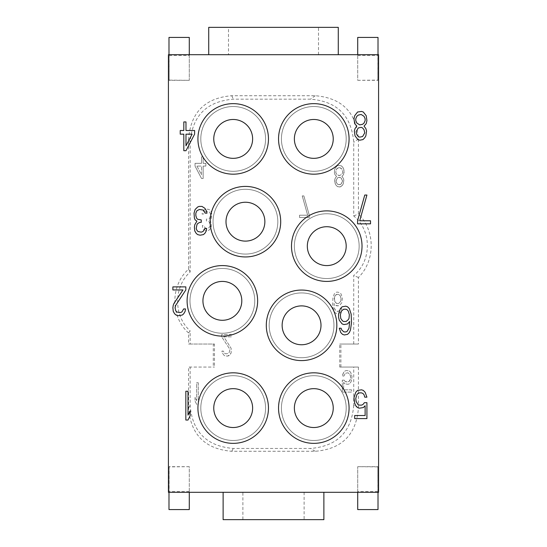 <?xml version="1.0" encoding="UTF-8"?>
<svg xmlns="http://www.w3.org/2000/svg" width="547" height="547" viewBox="0 0 547 547"><rect width="100%" height="100%" fill="white"/><g stroke="black" fill="none" stroke-linecap="round" stroke-linejoin="round"><path stroke-width="0.41" stroke-dasharray="2.73 2.05" d="M378.011 509.572L377.854 466.878L357.711 466.687L357.711 492.3L189.289 492.3L189.289 466.687L169.139 466.687L168.989 509.572M357.711 466.687L377.861 466.687L377.861 492.3L378.579 492.3L378.579 54.7L377.861 54.7L377.854 80.122L378.011 37.428M168.989 37.428L169.146 80.122L189.289 80.313L189.289 54.7L357.711 54.7L357.711 80.313L377.861 80.313M189.289 80.313L169.139 80.313L169.139 54.7L168.421 54.7L168.421 492.3L169.139 492.3L169.139 466.687M358.429 408.096L353.724 405.272L353.724 367.064L339.714 367.064L358.429 367.064L358.429 408.096C356.241 434.694 341.848 449.087 315.25 451.275L231.75 451.275C205.152 449.087 190.759 434.694 188.571 408.089L188.571 367.064L214.479 367.064L188.571 367.064M188.571 344.036L190.137 344.036L190.137 330.894L188.571 332.952L188.571 344.036L213.289 344.036L213.289 367.064M188.571 332.952C170.281 316.781 170.281 285.377 188.571 269.206L188.571 138.911C190.759 112.306 205.152 97.913 231.75 95.725L315.25 95.725C341.848 97.913 356.241 112.306 358.429 138.904L358.429 213.952C375.447 230.684 375.44 260.755 358.429 277.486L358.429 344.036L339.714 344.036L358.429 344.036M340.904 367.064L340.904 344.036M189.289 466.687L169.146 466.878M169.044 509.572L189.289 509.572L189.289 466.878M169.044 37.428L189.289 37.428L189.289 80.122M189.289 492.3L169.139 492.3M189.289 54.7L169.139 54.7M357.711 492.3L377.861 492.3M223.121 492.3L323.879 492.3L223.121 492.3L223.121 519.65L242.895 519.65L242.895 492.3M185.836 391.249L185.836 420.041L187.997 420.041L190.158 415.747L190.158 410.852L187.997 415.139L187.997 391.249L185.836 391.249M185.836 289.951L185.836 286.888L172.879 286.888L172.879 289.951L182.958 289.951L173.96 303.428L173.242 305.26L172.879 307.715L173.242 311.387L174.678 313.841L176.12 315.065L178.281 315.674L182.24 315.065L183.676 313.841L185.118 311.387L185.474 308.939L183.676 308.939L181.877 312.002L180.079 312.611L176.838 312.002L175.758 310.778L175.04 307.715L175.758 305.26L185.836 289.951M195.122 209.48L194.041 213.159L194.404 218.062L195.122 219.894L196.92 221.125L194.759 224.796L194.404 227.244L194.759 230.923L196.202 233.371L197.638 234.595L200.161 235.21L203.395 234.595L204.838 233.371L206.274 230.923L206.636 228.475L204.838 228.475L203.04 231.531L201.241 232.147L198 231.531L196.92 230.308L196.202 228.475L196.92 224.796L197.638 223.573L199.799 222.349L201.241 222.349L201.241 219.894L197.638 219.285L196.558 218.062L195.84 215.607L195.84 213.159L196.92 210.711L199.436 209.48L203.395 210.096L205.2 213.159L206.998 213.159L206.636 211.32L204.838 208.257L201.959 206.417L199.081 206.417L197.638 207.033L195.122 209.48M185.98 150.712L194.616 134.172L194.616 130.501L185.98 130.501L185.98 121.926L183.819 121.926L183.819 130.501L180.223 130.501L180.223 134.172L183.819 134.172L183.819 150.712L185.98 150.712M364.405 402.674L362.962 404.513L361.526 405.122L359.365 405.122L357.923 404.513L356.124 401.45L355.769 398.387L356.842 394.708L357.923 393.484L359.365 392.869L361.526 392.869L362.962 393.484L364.042 394.708L364.76 397.163L366.921 397.163L365.123 392.261L363.324 390.421L361.526 389.813L357.567 390.421L355.769 392.261L353.964 397.772L354.688 403.283L355.769 405.737L357.567 407.577L359.365 408.185L363.324 407.577L365.123 405.737L365.123 415.535L354.688 415.535L354.688 418.599L366.921 418.599L366.921 402.674L364.405 402.674M339.284 320.262L342.162 323.94L343.96 324.556L347.564 323.94L349.718 321.492L349 328.227L347.201 331.291L346.121 331.906L343.96 331.906L341.8 330.067L341.082 328.227L339.284 328.227L340.726 332.514L342.525 334.354L344.323 334.962L347.564 334.354L349.362 332.514L350.442 330.067L351.523 322.716L351.16 314.142L349.362 308.624L347.564 306.792L345.759 306.176L342.162 306.792L340.364 308.624L338.566 314.142L338.566 317.198L339.284 320.262M357.567 220.776L357.567 223.839L370.517 223.839L370.517 220.776L359.728 220.776L366.921 195.047L364.76 195.047L357.567 220.776M364.042 126.118L366.203 123.663L366.921 120.607L366.203 115.704L363.324 112.026L361.526 111.417L357.567 112.026L354.688 115.704L353.964 118.767L354.688 123.663L356.842 126.118L355.044 128.566L354.326 131.013L355.044 135.916L357.923 139.594L359.728 140.203L362.962 139.594L364.76 137.755L365.84 135.916L366.565 131.013L365.84 128.566L364.042 126.118M192.1 134.172L185.98 145.81L185.98 134.172L192.1 134.172M340.726 318.429L340.364 314.751L341.444 311.079L343.605 309.24L346.121 309.24L347.201 309.848L348.282 311.079L349.362 314.751L349 318.429L348.282 319.653L346.121 321.492L343.605 321.492L342.525 320.877L340.726 318.429M361.164 114.48L364.042 116.313L365.123 118.767L365.123 120.607L364.042 123.054L362.606 124.278L359.728 124.894L356.842 123.054L355.769 120.607L355.769 118.767L356.842 116.313L358.285 115.089L361.164 114.48M359.728 137.14L358.285 136.531L356.842 134.692L356.124 131.629L358.285 127.957L361.164 127.342L362.606 127.957L364.042 129.789L364.76 132.853L362.606 136.531L359.728 137.14M349.075 408.089A35.268 35.268 0 0 0 313.807 372.822A35.268 35.268 0 0 0 278.539 408.089A35.268 35.268 0 0 0 313.807 443.357A35.268 35.268 0 0 0 349.075 408.089M268.461 408.089A35.268 35.268 0 0 0 233.193 372.822A35.268 35.268 0 0 0 197.925 408.089A35.268 35.268 0 0 0 233.193 443.357A35.268 35.268 0 0 0 268.461 408.089M336.836 325.321A35.268 35.268 0 0 0 301.568 290.054A35.268 35.268 0 0 0 266.3 325.321A35.268 35.268 0 0 0 301.568 360.589A35.268 35.268 0 0 0 336.836 325.321M257.637 300.85A35.268 35.268 0 0 0 222.369 265.582A35.268 35.268 0 0 0 187.101 300.85A35.268 35.268 0 0 0 222.369 336.118A35.268 35.268 0 0 0 257.637 300.85M362.025 246.15A35.268 35.268 0 0 0 326.757 210.882A35.268 35.268 0 0 0 291.496 246.15A35.268 35.268 0 0 0 326.757 281.418A35.268 35.268 0 0 0 362.025 246.15M280.7 221.679A35.268 35.268 0 0 0 245.432 186.411A35.268 35.268 0 0 0 210.164 221.679A35.268 35.268 0 0 0 245.432 256.946A35.268 35.268 0 0 0 280.7 221.679M349.075 138.911A35.268 35.268 0 0 0 313.807 103.643A35.268 35.268 0 0 0 278.539 138.911A35.268 35.268 0 0 0 313.807 174.178A35.268 35.268 0 0 0 349.075 138.911M268.461 138.911A35.268 35.268 0 0 0 233.193 103.643A35.268 35.268 0 0 0 197.925 138.911A35.268 35.268 0 0 0 233.193 174.178A35.268 35.268 0 0 0 268.461 138.911M313.807 427.522A19.432 19.432 0 0 0 333.239 408.089A19.432 19.432 0 0 0 313.807 388.657A19.432 19.432 0 0 0 294.375 408.089A19.432 19.432 0 0 0 313.807 427.522M245.432 254.068A32.389 32.389 0 0 1 213.043 221.679A32.389 32.389 0 0 1 245.432 189.289A32.389 32.389 0 0 1 277.821 221.679A32.389 32.389 0 0 1 245.432 254.068A32.389 32.389 0 0 1 213.043 221.679A32.389 32.389 0 0 1 245.432 189.289A32.389 32.389 0 0 1 277.821 221.679A32.389 32.389 0 0 1 245.432 254.068M245.432 241.111A19.432 19.432 0 0 0 264.864 221.679A19.432 19.432 0 0 0 245.432 202.246A19.432 19.432 0 0 0 226 221.679A19.432 19.432 0 0 0 245.432 241.111M233.193 171.3A32.389 32.389 0 0 1 200.804 138.911A32.389 32.389 0 0 1 233.193 106.521A32.389 32.389 0 0 1 265.582 138.911A32.389 32.389 0 0 1 233.193 171.3A32.389 32.389 0 0 1 200.804 138.911A32.389 32.389 0 0 1 233.193 106.521A32.389 32.389 0 0 1 265.582 138.911A32.389 32.389 0 0 1 233.193 171.3M233.193 158.343A19.432 19.432 0 0 0 252.625 138.911A19.432 19.432 0 0 0 233.193 119.478A19.432 19.432 0 0 0 213.761 138.911A19.432 19.432 0 0 0 233.193 158.343M313.807 171.3A32.389 32.389 0 0 1 281.418 138.911A32.389 32.389 0 0 1 313.807 106.521A32.389 32.389 0 0 1 346.196 138.911A32.389 32.389 0 0 1 313.807 171.3A32.389 32.389 0 0 1 281.418 138.911A32.389 32.389 0 0 1 313.807 106.521A32.389 32.389 0 0 1 346.196 138.911A32.389 32.389 0 0 1 313.807 171.3M313.807 158.343A19.432 19.432 0 0 0 333.239 138.911A19.432 19.432 0 0 0 313.807 119.478A19.432 19.432 0 0 0 294.375 138.911A19.432 19.432 0 0 0 313.807 158.343M326.757 278.539A32.389 32.389 0 0 1 294.375 246.15A32.389 32.389 0 0 1 326.757 213.761A32.389 32.389 0 0 1 359.147 246.15A32.389 32.389 0 0 1 326.757 278.539A32.389 32.389 0 0 1 294.375 246.15A32.389 32.389 0 0 1 326.757 213.761A32.389 32.389 0 0 1 359.147 246.15A32.389 32.389 0 0 1 326.757 278.539M326.757 265.582A19.432 19.432 0 0 0 346.196 246.15A19.432 19.432 0 0 0 326.757 226.718A19.432 19.432 0 0 0 307.325 246.15A19.432 19.432 0 0 0 326.757 265.582M301.568 357.711A32.389 32.389 0 0 1 269.179 325.321A32.389 32.389 0 0 1 301.568 292.932A32.389 32.389 0 0 1 333.957 325.321A32.389 32.389 0 0 1 301.568 357.711A32.389 32.389 0 0 1 269.179 325.321A32.389 32.389 0 0 1 301.568 292.932A32.389 32.389 0 0 1 333.957 325.321A32.389 32.389 0 0 1 301.568 357.711M301.568 344.754A19.432 19.432 0 0 0 321 325.321A19.432 19.432 0 0 0 301.568 305.889A19.432 19.432 0 0 0 282.136 325.321A19.432 19.432 0 0 0 301.568 344.754M313.807 440.479A32.389 32.389 0 0 1 281.418 408.089A32.389 32.389 0 0 1 313.807 375.7A32.389 32.389 0 0 1 346.196 408.089A32.389 32.389 0 0 1 313.807 440.479A32.389 32.389 0 0 1 281.418 408.089A32.389 32.389 0 0 1 313.807 375.7A32.389 32.389 0 0 1 346.196 408.089A32.389 32.389 0 0 1 313.807 440.479M233.193 440.479A32.389 32.389 0 0 1 200.804 408.089A32.389 32.389 0 0 1 233.193 375.7A32.389 32.389 0 0 1 265.582 408.089A32.389 32.389 0 0 1 233.193 440.479A32.389 32.389 0 0 1 200.804 408.089A32.389 32.389 0 0 1 233.193 375.7A32.389 32.389 0 0 1 265.582 408.089A32.389 32.389 0 0 1 233.193 440.479M233.193 427.522A19.432 19.432 0 0 0 252.625 408.089A19.432 19.432 0 0 0 233.193 388.657A19.432 19.432 0 0 0 213.761 408.089A19.432 19.432 0 0 0 233.193 427.522M222.369 333.239A32.389 32.389 0 0 1 189.98 300.85A32.389 32.389 0 0 1 222.369 268.461A32.389 32.389 0 0 1 254.758 300.85A32.389 32.389 0 0 1 222.369 333.239A32.389 32.389 0 0 1 189.98 300.85A32.389 32.389 0 0 1 222.369 268.461A32.389 32.389 0 0 1 254.758 300.85A32.389 32.389 0 0 1 222.369 333.239M222.369 320.282A19.432 19.432 0 0 0 241.801 300.85A19.432 19.432 0 0 0 222.369 281.418A19.432 19.432 0 0 0 202.937 300.85A19.432 19.432 0 0 0 222.369 320.282M190.137 344.036L214.479 344.036L214.479 367.064M353.724 405.272C351.536 431.87 337.143 446.263 310.539 448.451L233.323 448.451C206.725 446.263 192.325 431.87 190.137 405.265L190.137 367.064M339.714 367.064L339.714 344.036M353.724 344.036L353.724 275.462C371.912 260.892 371.912 230.547 353.724 215.976L353.724 142.35C351.536 115.752 337.143 101.366 310.546 99.178L233.323 99.178C206.718 101.366 192.325 115.759 190.137 142.364L190.137 272.016C173.467 287.045 173.467 315.865 190.137 330.894M198.287 382.756L198.287 404.349L196.667 404.349L195.047 401.136L195.047 397.457L196.667 400.671L196.667 382.756L198.287 382.756L198.287 404.349L196.667 404.349L195.047 401.136L195.047 397.457L196.667 400.671L196.667 382.756L198.287 382.756M221.679 336.829L221.679 334.532L231.395 334.532L231.395 336.829L223.839 336.829L231.128 348.316L231.128 352.911L228.967 355.666L227.347 356.124L224.379 355.666L222.219 352.911L221.952 351.071L223.299 351.071L224.646 353.369L226 353.827L228.427 353.369L229.234 352.453L229.774 350.155L229.234 348.316L221.679 336.829L221.679 334.532L231.395 334.532L231.395 336.829L223.839 336.829L231.128 348.316L231.128 352.911L230.048 354.75L227.347 356.124L224.379 355.666L222.219 352.911L221.952 351.071L223.299 351.071L224.646 353.369L226 353.827L228.427 353.369L229.234 352.453L229.774 350.155L229.234 348.316L221.679 336.829M211.012 211.306L211.819 214.068L211.545 217.74L211.012 219.121L209.658 220.038L211.279 222.793L211.279 227.388L209.118 230.143L207.231 230.602L204.804 230.143L202.643 227.388L202.369 225.549L203.723 225.549L205.07 227.846L206.417 228.304L208.851 227.846L209.658 226.93L210.198 225.549L209.658 222.793L209.118 221.877L207.498 220.954L206.417 220.954L206.417 219.121L209.118 218.656L209.932 217.74L210.472 214.068L209.658 212.229L207.771 211.306L204.804 211.771L203.45 214.068L202.103 214.068L202.369 212.687L203.723 210.39L205.884 209.009L209.118 209.474L211.012 211.306L211.545 212.687L211.545 217.74L211.012 219.121L209.658 220.038L211.279 222.793L211.279 227.388L209.118 230.143L207.231 230.602L204.804 230.143L203.723 229.227L202.643 227.388L202.369 225.549L203.723 225.549L205.07 227.846L206.417 228.304L208.851 227.846L209.658 226.93L210.198 225.549L209.658 222.793L209.118 221.877L207.498 220.954L206.417 220.954L206.417 219.121L209.118 218.656L209.932 217.74L210.472 214.068L209.658 212.229L207.771 211.306L204.804 211.771L203.45 214.068L202.103 214.068L202.369 212.687L203.723 210.39L205.884 209.009L209.118 209.474L211.012 211.306M201.528 178.493L195.047 166.09L195.047 163.334L201.528 163.334L201.528 156.9L203.149 156.9L203.149 163.334L205.843 163.334L205.843 166.09L203.149 166.09L203.149 178.493L201.528 178.493L195.047 166.09L195.047 163.334L201.528 163.334L201.528 156.9L203.149 156.9L203.149 163.334L205.843 163.334L205.843 166.09L203.149 166.09L203.149 178.493L201.528 178.493M344.193 380.165L345.273 381.546L346.354 382.004L349.054 381.546L350.401 379.249L350.675 376.951L349.861 374.196L347.974 372.815L345.273 373.28L343.926 376.035L342.306 376.035L343.66 372.357L345.007 370.982L346.354 370.517L349.321 370.982L350.675 372.357L352.022 376.493L351.482 380.63L350.675 382.462L349.321 383.844L347.974 384.302L345.007 383.844L343.66 382.462L343.66 389.813L351.482 389.813L351.482 392.11L342.306 392.11L342.306 380.165L344.193 380.165L345.273 381.546L347.974 382.004L349.861 380.63L350.675 377.874L350.401 375.577L349.054 373.28L347.974 372.815L345.273 373.28L343.926 376.035L342.306 376.035L342.846 374.196L343.66 372.357L345.007 370.982L346.354 370.517L349.321 370.982L350.675 372.357L352.022 376.493L351.482 380.63L350.675 382.462L349.321 383.844L347.974 384.302L345.007 383.844L343.66 382.462L343.66 389.813L351.482 389.813L351.482 392.11L342.306 392.11L342.306 380.165L344.193 380.165M341.841 302.635L339.68 305.39L338.333 305.848L335.632 305.39L334.012 303.558L334.552 308.611L335.899 310.908L338.333 311.366L339.947 309.985L340.487 308.611L341.841 308.611L340.76 311.824L339.407 313.199L338.06 313.663L335.632 313.199L334.279 311.824L333.472 309.985L332.665 304.474L332.932 298.04L334.279 293.91L335.632 292.529L336.979 292.071L339.68 292.529L341.027 293.91L342.381 298.04L341.841 302.635L339.68 305.39L336.979 305.848L335.632 305.39L334.012 303.558L334.279 307.229L335.092 309.985L336.713 311.366L338.333 311.366L339.947 309.985L340.487 308.611L341.841 308.611L340.76 311.824L339.407 313.199L338.06 313.663L335.632 313.199L334.279 311.824L332.932 307.688L332.665 304.474L332.932 298.04L334.279 293.91L335.632 292.529L336.979 292.071L339.68 292.529L341.027 293.91L342.381 298.04L341.841 302.635M309.274 215.21L309.274 217.508L299.558 217.508L299.558 215.21L307.653 215.21L302.252 195.915L303.872 195.915L309.274 215.21L309.274 217.508L299.558 217.508L299.558 215.21L307.653 215.21L302.252 195.915L303.872 195.915L309.274 215.21M336.549 176.421L334.928 174.582L334.388 172.284L334.928 168.613L337.089 165.857L338.436 165.392L341.41 165.857L343.564 168.613L344.104 170.91L343.564 174.582L341.95 176.421L343.297 178.26L343.837 180.1L343.297 183.771L341.137 186.527L338.709 186.985L337.355 186.527L336.008 185.153L334.661 181.474L335.202 178.26L336.549 176.421L334.928 174.582L334.388 172.284L334.928 168.613L337.089 165.857L338.436 165.392L341.41 165.857L342.757 167.232L343.564 168.613L344.104 172.284L343.564 174.582L341.95 176.421L343.297 178.26L343.837 180.1L343.297 183.771L342.484 185.153L341.137 186.527L339.79 186.985L337.355 186.527L336.008 185.153L335.202 183.771L334.661 180.1L335.202 178.26L336.549 176.421M196.941 166.09L201.528 174.821L201.528 166.09L196.941 166.09L201.528 174.821L201.528 166.09L196.941 166.09M340.76 301.26L341.027 298.498L340.22 295.742L338.6 294.368L335.899 294.826L335.092 295.742L334.279 298.498L335.092 302.176L336.713 303.558L338.6 303.558L340.76 301.26L341.027 298.498L340.22 295.742L338.6 294.368L336.713 294.368L335.092 295.742L334.552 297.124L334.552 301.26L336.713 303.558L338.6 303.558L340.76 301.26M338.709 167.69L336.549 169.071L335.742 172.284L336.549 174.124L337.629 175.04L339.79 175.505L341.95 174.124L342.757 172.284L341.95 169.071L340.87 168.155L339.79 167.69L337.629 168.155L336.549 169.071L335.742 172.284L336.549 174.124L338.709 175.505L339.79 175.505L341.95 174.124L342.757 172.284L341.95 169.071L339.79 167.69L338.709 167.69M339.79 184.688L340.87 184.23L341.95 182.855L342.484 180.558L340.87 177.802L338.709 177.337L337.629 177.802L336.549 179.177L336.008 181.474L337.629 184.23L338.709 184.688L340.87 184.23L342.484 181.474L341.95 179.177L340.87 177.802L339.79 177.337L337.629 177.802L336.008 180.558L336.549 182.855L337.629 184.23L339.79 184.688M214.479 344.036L213.289 344.036M188.571 269.206L190.137 272.016M353.724 215.976L358.429 213.952M358.429 367.064L353.724 367.064M358.429 277.486L353.724 275.462M357.711 54.7L377.861 54.7M228.502 54.7L338.278 54.7L338.278 27.35L228.502 27.35L228.502 54.7L208.722 54.7L338.278 54.7M377.956 509.572L357.711 509.572L357.711 466.878M357.711 80.313L377.854 80.122M377.956 37.428L357.711 37.428L357.711 80.122M318.498 54.7L318.498 27.35M208.722 54.7L208.722 27.35L228.502 27.35M323.879 492.3L323.879 519.65L304.105 519.65L304.105 492.3M304.105 519.65L242.895 519.65M188.571 138.911L190.137 142.364M188.571 408.089L190.137 405.265M231.75 95.725L233.323 99.178M315.25 95.725L310.546 99.178M358.429 138.904L353.724 142.35M315.25 451.275L310.539 448.451M231.75 451.275L233.323 448.451M169.16 55.473L189.289 55.473M377.84 491.527L357.711 491.527M357.711 55.473L377.84 55.473M189.289 491.527L169.16 491.527"/><path stroke-width="0.82" d="M168.989 492.3L168.989 509.572L189.289 509.572L189.289 492.3M189.289 54.7L189.289 37.428L168.989 37.428L168.989 54.7M378.579 492.3L168.421 492.3L168.421 54.7L378.579 54.7L378.579 492.3M313.807 372.822A35.268 35.268 0 0 1 349.075 408.089A35.268 35.268 0 0 1 313.807 443.357A35.268 35.268 0 0 1 278.539 408.089A35.268 35.268 0 0 1 313.807 372.822M301.568 290.054A35.268 35.268 0 0 1 336.836 325.321A35.268 35.268 0 0 1 301.568 360.589A35.268 35.268 0 0 1 266.3 325.321A35.268 35.268 0 0 1 301.568 290.054M326.757 210.882A35.268 35.268 0 0 1 362.025 246.15A35.268 35.268 0 0 1 326.757 281.418A35.268 35.268 0 0 1 291.496 246.15A35.268 35.268 0 0 1 326.757 210.882M313.807 103.643A35.268 35.268 0 0 1 349.075 138.911A35.268 35.268 0 0 1 313.807 174.178A35.268 35.268 0 0 1 278.539 138.911A35.268 35.268 0 0 1 313.807 103.643M233.193 103.643A35.268 35.268 0 0 1 268.461 138.911A35.268 35.268 0 0 1 233.193 174.178A35.268 35.268 0 0 1 197.925 138.911A35.268 35.268 0 0 1 233.193 103.643M245.432 186.411A35.268 35.268 0 0 1 280.7 221.679A35.268 35.268 0 0 1 245.432 256.946A35.268 35.268 0 0 1 210.164 221.679A35.268 35.268 0 0 1 245.432 186.411M222.369 265.582A35.268 35.268 0 0 1 257.637 300.85A35.268 35.268 0 0 1 222.369 336.118A35.268 35.268 0 0 1 187.101 300.85A35.268 35.268 0 0 1 222.369 265.582M233.193 372.822A35.268 35.268 0 0 1 268.461 408.089A35.268 35.268 0 0 1 233.193 443.357A35.268 35.268 0 0 1 197.925 408.089A35.268 35.268 0 0 1 233.193 372.822M233.193 427.522A19.432 19.432 0 0 0 252.625 408.089A19.432 19.432 0 0 0 233.193 388.657A19.432 19.432 0 0 0 213.761 408.089A19.432 19.432 0 0 0 233.193 427.522M313.807 427.522A19.432 19.432 0 0 0 333.239 408.089A19.432 19.432 0 0 0 313.807 388.657A19.432 19.432 0 0 0 294.375 408.089A19.432 19.432 0 0 0 313.807 427.522M301.568 344.754A19.432 19.432 0 0 0 321 325.321A19.432 19.432 0 0 0 301.568 305.889A19.432 19.432 0 0 0 282.136 325.321A19.432 19.432 0 0 0 301.568 344.754M222.369 320.282A19.432 19.432 0 0 0 241.801 300.85A19.432 19.432 0 0 0 222.369 281.418A19.432 19.432 0 0 0 202.937 300.85A19.432 19.432 0 0 0 222.369 320.282M326.757 265.582A19.432 19.432 0 0 0 346.196 246.15A19.432 19.432 0 0 0 326.757 226.718A19.432 19.432 0 0 0 307.325 246.15A19.432 19.432 0 0 0 326.757 265.582M245.432 241.111A19.432 19.432 0 0 0 264.864 221.679A19.432 19.432 0 0 0 245.432 202.246A19.432 19.432 0 0 0 226 221.679A19.432 19.432 0 0 0 245.432 241.111M313.807 158.343A19.432 19.432 0 0 0 333.239 138.911A19.432 19.432 0 0 0 313.807 119.478A19.432 19.432 0 0 0 294.375 138.911A19.432 19.432 0 0 0 313.807 158.343M233.193 158.343A19.432 19.432 0 0 0 252.625 138.911A19.432 19.432 0 0 0 233.193 119.478A19.432 19.432 0 0 0 213.761 138.911A19.432 19.432 0 0 0 233.193 158.343M357.711 492.3L357.711 509.572L378.011 509.572L378.011 492.3M378.011 54.7L378.011 37.428L357.711 37.428L357.711 54.7M208.722 54.7L208.722 27.35L338.278 27.35L338.278 54.7M185.836 391.249L185.836 420.041L187.997 420.041L190.158 415.747L190.158 410.852L187.997 415.139L187.997 391.249L185.836 391.249M185.836 289.951L185.836 286.888L172.879 286.888L172.879 289.951L182.958 289.951L173.96 303.428L173.242 305.26L172.879 307.715L173.242 311.387L174.678 313.841L176.12 315.065L178.281 315.674L182.24 315.065L183.676 313.841L185.118 311.387L185.474 308.939L183.676 308.939L181.877 312.002L180.079 312.611L176.838 312.002L175.758 310.778L175.04 307.715L175.758 305.26L185.836 289.951M195.122 209.48L194.041 213.159L194.404 218.062L195.122 219.894L196.92 221.125L194.759 224.796L194.404 227.244L194.759 230.923L196.202 233.371L197.638 234.595L200.161 235.21L203.395 234.595L204.838 233.371L206.274 230.923L206.636 228.475L204.838 228.475L203.04 231.531L201.241 232.147L198 231.531L196.92 230.308L196.202 228.475L196.92 224.796L197.638 223.573L199.799 222.349L201.241 222.349L201.241 219.894L197.638 219.285L196.558 218.062L195.84 215.607L195.84 213.159L196.92 210.711L199.436 209.48L203.395 210.096L205.2 213.159L206.998 213.159L206.636 211.32L204.838 208.257L201.959 206.417L199.081 206.417L197.638 207.033L195.122 209.48M185.98 150.712L194.616 134.172L194.616 130.501L185.98 130.501L185.98 121.926L183.819 121.926L183.819 130.501L180.223 130.501L180.223 134.172L183.819 134.172L183.819 150.712L185.98 150.712M192.1 134.172L185.98 145.81L185.98 134.172L192.1 134.172M364.405 402.674L362.962 404.513L361.526 405.122L359.365 405.122L357.923 404.513L356.124 401.45L355.769 398.387L356.842 394.708L357.923 393.484L359.365 392.869L361.526 392.869L362.962 393.484L364.042 394.708L364.76 397.163L366.921 397.163L365.123 392.261L363.324 390.421L361.526 389.813L357.567 390.421L355.769 392.261L353.964 397.772L354.688 403.283L355.769 405.737L357.567 407.577L359.365 408.185L363.324 407.577L365.123 405.737L365.123 415.535L354.688 415.535L354.688 418.599L366.921 418.599L366.921 402.674L364.405 402.674M339.284 320.262L342.162 323.94L343.96 324.556L347.564 323.94L349.718 321.492L349 328.227L347.201 331.291L346.121 331.906L343.96 331.906L341.8 330.067L341.082 328.227L339.284 328.227L340.726 332.514L342.525 334.354L344.323 334.962L347.564 334.354L349.362 332.514L350.442 330.067L351.523 322.716L351.16 314.142L349.362 308.624L347.564 306.792L345.759 306.176L342.162 306.792L340.364 308.624L338.566 314.142L338.566 317.198L339.284 320.262M340.726 318.429L340.364 314.751L341.444 311.079L343.605 309.24L346.121 309.24L347.201 309.848L348.282 311.079L349.362 314.751L349 318.429L348.282 319.653L346.121 321.492L343.605 321.492L342.525 320.877L340.726 318.429M357.567 220.776L357.567 223.839L370.517 223.839L370.517 220.776L359.728 220.776L366.921 195.047L364.76 195.047L357.567 220.776M364.042 126.118L366.203 123.663L366.921 120.607L366.203 115.704L363.324 112.026L361.526 111.417L357.567 112.026L354.688 115.704L353.964 118.767L354.688 123.663L356.842 126.118L355.044 128.566L354.326 131.013L355.044 135.916L357.923 139.594L359.728 140.203L362.962 139.594L364.76 137.755L365.84 135.916L366.565 131.013L365.84 128.566L364.042 126.118M361.164 114.48L364.042 116.313L365.123 118.767L365.123 120.607L364.042 123.054L362.606 124.278L359.728 124.894L356.842 123.054L355.769 120.607L355.769 118.767L356.842 116.313L358.285 115.089L361.164 114.48M359.728 137.14L358.285 136.531L356.842 134.692L356.124 131.629L358.285 127.957L361.164 127.342L362.606 127.957L364.042 129.789L364.76 132.853L362.606 136.531L359.728 137.14M323.879 492.3L323.879 519.65L223.121 519.65L223.121 492.3"/></g></svg>
